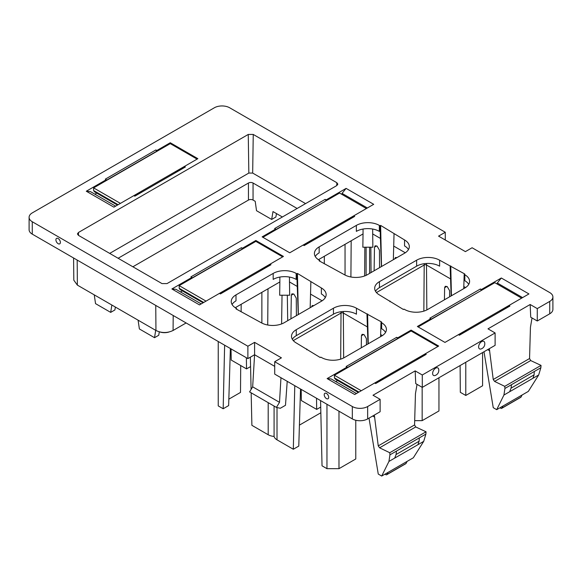 <?xml version="1.0" encoding="UTF-8"?>
<svg xmlns="http://www.w3.org/2000/svg" width="582" height="582" viewBox="0 0 582 582"><rect width="100%" height="100%" fill="white"/><g stroke="black" fill="none" stroke-linecap="round" stroke-linejoin="round"><path stroke-width="0.87" d="M444.437 299.795L444.619 287.69L445.281 286.279L447.267 286.657L449.588 290.629L449.631 296.798M465.564 287.566L463.803 286.548L464.181 274.377L464.807 274.013L439.621 260.198A16.26 9.392 0 0 0 416.625 260.198L416.625 266.17L379.442 287.639A16.26 9.392 0 0 0 375.528 291.291M451.152 295.918L450.141 266.265M450.759 265.909L451.428 295.758M463.803 286.548L463.759 288.643M460.115 365.54L460.318 392.312L465.782 395.462L482.58 385.771L482.58 352.576M537.266 308.606L537.266 320.995L530.726 317.219L530.166 304.502L537.266 308.606L549.728 301.411A10.84 6.256 0 0 0 552.9 296.987A10.84 6.256 0 0 0 549.728 292.564L472.104 247.75L465.396 251.62L438.566 236.132L445.274 232.262L229.672 107.779A10.84 6.256 0 0 0 214.343 107.779L32.272 212.896A10.84 6.256 0 0 0 29.1 217.319A10.84 6.256 0 0 0 32.272 221.749L247.881 346.225L254.589 342.354L281.419 357.843L274.711 361.713L352.328 406.527A10.84 6.256 0 0 0 367.657 406.527L380.119 399.332L380.119 411.729L367.657 418.916L367.657 406.527M415.177 370.894L422.277 374.99L422.277 387.386L415.737 383.611L415.177 370.894L373.011 395.236L380.119 399.332M530.166 304.502L488 328.845L495.107 332.948L422.277 374.99M232.08 304.51A16.26 9.392 0 0 1 235.994 300.858L235.994 294.885L273.176 273.416L273.176 279.396A16.26 9.392 0 0 1 296.173 279.396L296.173 273.416L296.82 273.795L297.446 273.431L321.373 287.966A16.26 9.392 0 0 1 326.138 294.608A16.26 9.392 0 0 1 321.373 301.243L284.198 322.712A16.26 9.392 0 0 1 261.202 322.712L236.016 308.897L236.641 308.533L236.663 309.268M235.994 294.885A16.26 9.392 0 0 0 231.236 301.52A16.26 9.392 0 0 0 235.994 308.162L236.641 308.533M296.173 273.416A16.26 9.392 0 0 0 273.176 273.416M315.255 256.487A16.26 9.392 0 0 1 319.169 252.835L319.169 246.863L356.351 225.401L356.351 231.374A16.26 9.392 0 0 1 379.348 231.374L379.348 225.401L379.995 225.772L380.621 225.409L404.548 239.951A16.26 9.392 0 0 1 409.313 246.586A16.26 9.392 0 0 1 404.548 253.228L367.373 274.689A16.26 9.392 0 0 1 344.377 274.689L319.191 260.874L319.816 260.51L319.838 261.245M319.169 246.863A16.26 9.392 0 0 0 314.411 253.505A16.26 9.392 0 0 0 319.169 260.139L319.816 260.51M379.348 225.401A16.26 9.392 0 0 0 356.351 225.401M379.442 287.639L379.442 281.659L416.625 260.198M379.442 281.659A16.26 9.392 0 0 0 374.684 288.301A16.26 9.392 0 0 0 379.442 294.943L403.377 309.478L404.003 309.115L404.65 309.493A16.26 9.392 0 0 0 427.646 309.493L464.822 288.025A16.26 9.392 0 0 0 469.587 281.382A16.26 9.392 0 0 0 464.822 274.748L464.181 274.377M296.267 335.661L296.267 329.681L333.45 308.22L333.45 314.193L296.267 335.661A16.26 9.392 0 0 0 292.353 339.306M296.267 329.681A16.26 9.392 0 0 0 291.509 336.323A16.26 9.392 0 0 0 296.267 342.958L320.202 357.501L320.828 357.137L321.475 357.508A16.26 9.392 0 0 0 344.471 357.508L381.647 336.047A16.26 9.392 0 0 0 386.412 329.405A16.26 9.392 0 0 0 381.647 322.77L381.006 322.392L381.632 322.035L356.446 308.22A16.26 9.392 0 0 0 333.45 308.22M253.25 134.442L336.811 182.69L337.844 184.152L336.811 185.571L167.005 283.601L162.014 283.601L78.461 235.361L77.428 233.942L78.461 232.48L248.259 134.442L253.25 134.442L252.668 173.065L305.572 203.605M155.867 149.945L105.313 179.14L106.273 179.692L86.296 191.223L113.89 207.156L133.867 195.625L134.828 196.178L185.382 166.99L184.421 166.437L197.858 158.675L170.264 142.743L156.827 150.498L155.867 149.945L156.704 151.24L106.222 180.384M303.171 245.037L353.725 215.849L354.685 216.402L304.124 245.589L303.171 245.037L289.734 252.792L262.14 236.859L275.57 229.104L274.617 228.551L325.171 199.364L326.131 199.917L346.101 188.386L373.702 204.318L353.725 215.849L353.812 216.904M241.457 247.692L190.903 276.879L191.864 277.432L171.886 288.97L199.488 304.903L219.458 293.372L220.418 293.925L270.972 264.73L270.019 264.177L283.449 256.422L255.854 240.49L242.418 248.245L241.457 247.692L242.294 248.98L191.813 278.131M425.333 354.86L425.253 353.805L438.683 346.05L411.088 330.11L411.088 330.998L334.432 375.259L334.432 377.914L335.312 379.173L358.308 392.45M374.692 382.992L425.253 353.805L426.206 354.358L375.652 383.545L374.692 382.992L354.722 394.523L327.12 378.591L347.098 367.06L346.137 366.507L396.691 337.32L397.652 337.873L411.088 330.11M444.968 342.42L458.405 334.665L459.365 335.217L509.919 306.03L508.959 305.477L528.936 293.939L501.335 278.007L481.365 289.538L480.405 288.985L429.851 318.179L430.804 318.732L417.374 326.487L444.968 342.42M468.743 284.372A16.26 9.392 0 0 0 464.822 280.72L464.822 274.748M465.782 395.462L465.782 362.266M439.621 260.198L439.621 266.17A16.26 9.392 0 0 0 416.625 266.17M29.1 217.319L29.1 229.715A10.84 6.256 0 0 0 32.272 234.139L32.272 221.749M254.589 342.354L254.589 354.744L247.881 358.614L32.272 234.139M247.881 358.614L247.881 346.225M56.185 238.744A3.157 1.826 -120 0 0 56.054 240.803A3.157 1.826 -120 0 0 57.371 243.08A3.157 1.826 -120 0 0 60.106 243.48A3.157 1.826 -120 0 0 59.219 239.464A3.157 1.826 -120 0 0 56.185 238.744M280.968 377.725L279.498 402.322L252.668 386.834L254.589 354.744L274.711 366.362M352.328 406.527L352.328 418.916L274.711 374.11L274.711 361.713M328.415 398.386A3.157 1.826 -120 0 0 327.528 394.37A3.157 1.826 -120 0 0 324.494 393.643A3.157 1.826 -120 0 0 324.363 395.709A3.157 1.826 -120 0 0 325.673 397.986A3.157 1.826 -120 0 0 328.415 398.386M352.328 418.916A10.84 6.256 0 0 0 367.657 418.916M417.039 384.36L415.453 393.672L414.566 424.925L415.715 426.955L426.046 431.786L389.765 452.731L389.933 454.848L388.943 461.424L381.705 476.054L378.256 474.061L369.01 418.138M374.342 415.061L378.249 445.885L379.595 447.805L389.765 452.731M495.107 332.948L495.107 345.337L422.277 387.386M479.001 344.973A4.336 2.503 120 0 0 481.001 348.967A5.42 5.42 0 0 0 484.675 342.602A4.336 2.503 120 0 0 482.107 341.372A4.336 2.503 120 0 0 479.001 344.973M438.683 369.155A4.336 2.503 120 0 0 436.114 367.926A4.336 2.503 120 0 0 433.001 371.527A4.336 2.503 120 0 0 435.009 375.521A5.42 5.42 0 0 0 438.683 369.155M489.331 348.669L493.238 379.5L494.584 381.421L504.754 386.346L504.921 388.463L503.932 395.04L496.693 409.663L493.245 407.676L483.998 351.754M532.028 317.976L530.442 327.28L529.555 358.534L493.238 379.5M549.728 301.411L549.728 313.807L537.266 320.995M549.728 313.807A10.84 6.256 0 0 0 552.9 309.377L552.9 296.987M445.274 240.002L445.274 232.262M297.446 273.431L298.355 314.535M296.82 273.795L298.246 314.6M310.861 281.899L310.17 307.718M381.421 266.578L379.995 225.772M380.621 225.409L381.53 266.52M394.036 233.877L393.345 259.696M389.962 301.01L389.984 301.745M367.584 313.931L368.253 343.78M366.966 314.287L367.977 343.94M381.006 322.392L380.584 336.665M306.787 349.033L306.809 349.767M109.7 253.396L248.834 173.065L252.668 173.065M106.2 180.616L106.273 179.692M156.893 151.349L156.827 150.498M170.264 142.743L170.264 143.63L93.6 187.891L93.6 190.547L94.488 191.805L117.484 205.082M184.509 167.492L184.421 166.437L133.867 195.625M115.622 206.159L90.334 191.558L86.296 191.223M96.787 193.129L94.924 194.206M275.504 230.028L275.57 229.104M275.519 229.795L326.022 200.863M325.171 199.364L326.007 200.652M326.196 200.761L326.131 199.917M342.063 194.49L342.063 193.384L346.101 188.386M367.351 207.985L342.063 193.384M191.791 278.356L191.864 277.432M242.483 249.096L242.418 248.245M255.854 240.49L255.854 241.377L179.191 285.631L179.191 288.286L180.078 289.552L203.074 302.829M270.099 265.239L270.019 264.177L219.458 293.372M201.212 303.906L175.924 289.305L171.886 288.97M182.377 290.876L180.515 291.953M356.446 393.527L331.158 378.933L327.12 378.591M337.611 380.497L335.749 381.581M347.032 367.984L347.098 367.06M396.691 337.32L397.528 338.608L347.047 367.751M397.717 338.717L397.652 337.873M430.738 319.656L430.804 318.732M430.753 319.423L481.256 290.491M480.405 288.985L481.241 290.28M481.43 290.389L481.365 289.538M497.297 284.111L497.297 283.012L501.335 278.007M522.585 297.606L497.297 283.012M509.046 306.532L508.959 305.477L458.405 334.665M318.434 259.681L351.179 240.781L350.902 276.988M235.259 307.703L268.004 288.796L267.727 325.011M394.771 258.874L395.433 257.499L396.953 257.608M379.573 267.647L379.442 250.129L377.121 246.157L375.135 245.779L374.481 247.197L374.117 270.797M422.161 387.314L422.161 420.648L414.682 420.648M422.161 420.648L438.952 410.957L438.952 377.762M385.175 474.054A1.63 0.938 -120 0 0 386.652 474.759L405.814 463.694A1.63 0.938 -120 0 0 406.047 463.447L407.102 461.388L413.336 457.787L423.703 441.36L425.879 434.099L426.046 431.786M500.164 407.662A1.63 0.938 -120 0 0 501.64 408.375L520.803 397.31A1.63 0.938 -120 0 0 521.036 397.055L522.09 395.003L528.325 391.402L538.692 374.968L540.867 367.708L541.034 365.401L530.704 360.564L529.555 358.534M268.004 288.796L279.869 281.95L279.666 295.227L289.683 295.227L289.487 281.95L297.191 286.402M287.319 295.227L287.704 320.689M296.398 315.662L296.267 298.151L293.946 294.179L291.96 293.801L291.306 295.212L290.942 318.82M351.179 240.781L363.044 233.928L362.841 247.205L372.858 247.205L372.655 229.046M297.133 208.472L253.054 183.024A3.252 1.877 180 0 0 248.456 183.024L118.131 258.262M279.498 402.322L276.435 407.415L249.605 391.919L252.668 386.834M276.435 407.415L280.306 408.273L285.486 405.29L287.224 381.334M186.109 322.959L173.08 330.481L173.196 315.495M73.587 257.986L73.819 280.211L77.37 285.115L155.947 330.481C161.658 333.188 167.369 333.188 173.08 330.481M345.046 275.06L345.046 244.316M324.349 256.269L324.29 263.813M261.871 323.075L261.871 292.339M338.986 411.212L338.986 468.67L355.777 458.972L355.777 420.262M338.986 468.67L326.96 468.67L322.035 465.826L320.573 400.583M326.96 404.272L326.96 468.67M294.776 385.691L293.313 449.246L277.01 439.832A10.301 5.944 0 0 1 274.086 436.427L274.086 406.054M274.086 436.427A10.301 5.944 180 0 1 268.193 434.747L251.89 425.333L251.162 392.821M250.362 357.181L251.089 389.46M218.243 341.51L218.243 405.909L223.175 408.753L228.639 405.596L230.377 348.509M224.63 345.199L223.175 408.753M241.174 304.291L241.115 311.836M240.708 365.54L240.504 392.421L228.835 399.157M408.469 249.576A16.26 9.392 0 0 0 404.548 245.924L404.548 239.951M423.703 441.36L394.683 458.114L396.073 454.535L396.502 451.057L389.933 454.848M407.102 461.388L381.705 476.054M417.963 444.67L419.098 441.236L419.309 437.89L396.502 451.057M541.034 365.401L504.754 386.346M538.692 374.968L509.672 391.722L511.061 388.143L511.491 384.673L504.921 388.463M522.09 395.003L496.693 409.663M532.952 378.285L534.087 374.852L534.298 371.498L511.491 384.673M299.417 425.129L320.842 412.754M293.313 449.246L298.777 446.096L300.523 389.009M246.368 357.741L246.535 368.908L231.207 360.054L231.032 348.894M250.573 366.58L246.535 368.908M325.294 297.598A16.26 9.392 0 0 0 321.373 293.946L321.373 287.966M289.48 277.061L289.48 281.95M279.869 281.95L279.869 277.061M282.037 295.227L281.601 323.927M311.603 306.889L312.258 305.521L313.778 305.63M363.044 233.928L363.044 229.046M366.456 344.813L366.413 338.644L364.092 334.672L362.106 334.301L361.444 335.712L361.262 347.818M356.446 308.22L356.446 314.193A16.26 9.392 0 0 0 333.45 314.193M385.568 332.395A16.26 9.392 0 0 0 381.647 328.743L381.647 322.77M316.513 398.241L316.681 409.408L301.352 400.554L301.178 389.387M320.718 407.073L316.681 409.408M248.456 183.024L248.456 200.062A3.252 1.877 180 0 1 253.054 200.062L255.207 201.307L256.524 210.699L271.67 219.436L275.883 217.006L276.479 213.587M282.379 216.991L272.987 211.572L271.67 219.436M248.456 200.062L132.885 266.782M159.308 331.849L158.74 335.261L154.521 337.691L155.7 330.336M115.382 307.063L114.901 309.944L110.682 312.381L111.86 305.026M386.652 474.759A1.63 0.938 -120 0 0 386.885 474.505L387.939 472.453M501.64 408.375A1.63 0.938 -120 0 0 501.873 408.12L502.928 406.069M168.78 332.082A9.305 5.376 180 0 1 160.246 332.082M154.521 337.691L139.382 328.954L138.087 320.165M110.682 312.381L95.543 303.637L94.24 294.856M500.44 311.501L500.164 311.05L508.21 306.401L508.486 306.852M500.164 311.05L500.164 311.661M521.625 298.159L494.795 282.67L418.138 326.931M466.706 330.976L466.437 330.525L458.834 334.912M416.727 359.829L416.45 359.378L424.504 354.736L424.773 355.187M416.45 359.378L416.45 359.989M383 379.304L382.723 378.853L375.128 383.24M411.088 330.998L437.919 346.486M361.262 390.748L334.432 375.259M334.432 377.914L358.956 392.079M175.902 172.461L175.626 172.01L183.679 167.361L183.948 167.812M175.626 172.01L175.626 172.621M142.168 191.936L141.899 191.485L134.297 195.872M170.264 143.63L197.094 159.119M120.43 203.38L93.6 187.891M93.6 190.547L118.131 204.704M345.199 221.88L344.93 221.429L352.976 216.78L353.252 217.232M344.93 221.429L344.93 222.033M366.391 208.538L339.561 193.042L262.904 237.303M311.472 241.348L311.195 240.904L303.6 245.291M261.493 270.208L261.216 269.757L269.27 265.108L269.539 265.559M261.216 269.757L261.216 270.368M227.758 289.683L227.489 289.232L219.887 293.619M255.854 241.377L282.685 256.866M206.021 301.127L179.191 285.631M179.191 288.286L203.722 302.451M444.619 287.69L446.838 286.409M376.459 292.571L424.198 265.006L423.849 311.123M424.198 263.697L424.198 265.006A1.63 0.938 180 0 1 426.497 265.006L426.839 309.93M450.512 278.88L426.497 265.006L426.497 263.471M414.566 424.925L378.249 445.885M336.811 182.69L336.767 185.593M78.505 235.383L78.461 232.48M248.259 134.442L248.834 173.065M374.481 247.197L376.7 245.91M374.713 417.192L372.684 416.021M415.715 426.955L379.595 447.805M489.702 350.8L487.672 349.629M530.704 360.564L494.584 381.421M371.047 272.565L370.858 247.205M380.366 238.38L372.655 233.928M155.947 330.481L155.758 305.434M77.37 285.115L77.18 260.067M277.01 407.538L277.01 439.832M268.193 402.657L268.193 434.747M364.63 275.963L364.849 247.205M366.107 247.205L366.107 275.351M369.599 273.409L369.599 247.205M425.879 434.099L419.309 437.89M394.683 458.114L388.943 461.424M540.867 367.708L534.298 371.498M509.672 391.722L503.932 395.04M291.306 295.212L293.524 293.932M367.337 326.895L343.322 313.029A1.63 0.938 0 0 0 341.023 313.029L340.674 359.145M343.322 311.486L343.664 357.945M361.444 335.712L363.663 334.432M293.284 340.594L341.023 313.029L341.023 311.719M253.054 183.024L253.054 200.062M406.047 463.447L386.885 474.505M521.036 397.055L501.873 408.12M419.098 441.236L396.073 454.527M534.087 374.852L511.061 388.143M382.389 335.588L380.628 334.57M310.49 294.077L322.115 300.792M393.665 246.055L405.29 252.77M56.054 240.803A5.151 5.151 0 0 0 57.371 243.08M324.363 395.709A5.151 5.151 0 0 0 325.673 397.986"/></g></svg>

